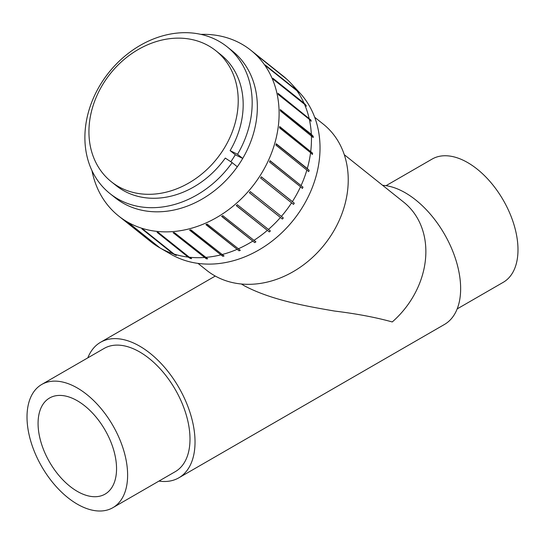 <?xml version="1.0" encoding="UTF-8"?>
<svg xmlns="http://www.w3.org/2000/svg" width="545" height="545" viewBox="0 0 545 545"><rect width="100%" height="100%" fill="white"/><g stroke="black" fill="none" stroke-linecap="round" stroke-linejoin="round"><path stroke-width="0.82" d="M386.037 185.681L432.117 159.079A71.143 41.073 60 0 1 467.685 162.601A71.143 41.073 60 0 1 514.16 225.289A71.143 41.073 60 0 1 503.26 282.303L457.18 308.906M87.82 357.854A78.255 45.18 60 0 1 100.566 342.28A78.255 45.18 60 0 1 139.69 346.157A78.255 45.18 60 0 1 190.818 415.12A78.255 45.18 60 0 1 178.821 477.829L444.434 324.473A78.255 45.18 -120 0 0 456.431 261.764A78.255 45.18 -120 0 0 405.31 192.807A78.255 45.18 -120 0 0 382.624 185.327M112.883 507.681L175.265 471.663A71.143 41.073 -120 0 0 175.265 389.518A71.143 41.073 -120 0 0 104.122 348.439L41.74 384.457A71.143 41.073 -120 0 0 30.84 441.464A71.143 41.073 -120 0 0 77.315 504.159A71.143 41.073 -120 0 0 112.883 507.681A71.143 41.073 -120 0 0 112.883 425.529A71.143 41.073 -120 0 0 41.74 384.457M178.821 477.829A78.255 45.18 60 0 1 158.963 481.078M77.315 491.379A55.495 32.039 60 0 1 41.059 442.479A55.495 32.039 60 0 1 49.568 398.014A55.495 32.039 60 0 1 77.315 400.759A55.495 32.039 60 0 1 113.564 449.659A55.495 32.039 60 0 1 105.062 494.124A55.495 32.039 60 0 1 77.315 491.379M314.697 117.277L323.314 124.158A93.495 76.048 128.6 0 1 327.845 240.107A93.495 76.048 128.6 0 1 214.314 275.518A93.495 76.048 128.6 0 1 206.609 270.259L197.992 263.378M344.283 154.698L403.818 202.256A82.717 67.28 -51.4 0 1 392.25 321.952C375.88 317.388 356.628 313.757 334.514 311.045C307.646 306.406 271.785 300.322 244.289 285.771L241.408 284M162.063 249.126A105.573 85.872 128.6 0 1 161.565 248.833L159.113 247.423L128.075 222.626A106.002 86.219 -51.4 0 0 129.076 223.205L160.121 248.002L162.573 249.412A105.573 85.872 128.6 0 1 162.063 249.126L171.041 254.311A104.013 84.604 -51.4 0 0 293.489 219.996A104.013 84.604 -51.4 0 0 299.9 92.997L290.941 83.31A106.002 86.219 -51.4 0 0 287.024 79.4L255.987 54.602A106.002 86.219 -51.4 0 0 255.128 53.819L286.507 78.977M282.378 219.035L249.372 192.698A106.002 86.219 -51.4 0 0 250.305 191.629L283.311 217.966A105.573 85.872 128.6 0 1 282.378 219.035L249.385 192.685M269.312 231.904L236.258 205.622A106.002 86.219 -51.4 0 0 237.327 204.702L270.381 230.985A105.573 85.872 128.6 0 1 269.312 231.904L236.332 205.56M254.726 242.607L221.611 216.372A106.002 86.219 -51.4 0 0 222.782 215.629L255.898 241.864A105.573 85.872 128.6 0 1 254.726 242.607L221.761 216.276M239.064 250.823L205.887 224.622A106.002 86.219 -51.4 0 0 207.12 224.084L240.297 250.284A105.573 85.872 128.6 0 1 239.064 250.823L206.126 224.513M222.796 256.3L189.558 230.119A106.002 86.219 -51.4 0 0 190.825 229.799L224.063 255.98A105.573 85.872 128.6 0 1 222.796 256.3L189.912 230.031M206.426 258.875L173.119 232.701A106.002 86.219 -51.4 0 0 174.373 232.613L207.686 258.78A105.573 85.872 128.6 0 1 206.426 258.875L173.617 232.667M190.443 258.466L188.114 257.09L157.069 232.293A106.002 86.219 -51.4 0 0 158.282 232.429L189.319 257.226L191.656 258.603A105.573 85.872 128.6 0 1 190.443 258.466L157.784 232.374M175.34 255.08L172.942 253.691L141.904 228.9A106.002 86.219 -51.4 0 0 143.028 229.261L174.066 254.059L176.464 255.448A105.573 85.872 128.6 0 1 175.34 255.08L143.001 229.254M296.971 90.777L265.926 65.979A106.002 86.219 -51.4 0 0 265.245 65.025L296.289 89.823L298.183 91.873A105.573 85.872 128.6 0 1 298.864 92.827L296.971 90.777A106.002 86.219 -51.4 0 1 303.994 103.128L305.861 105.124A105.573 85.872 128.6 0 1 306.351 106.221L304.485 104.224L273.44 79.427A106.002 86.219 -51.4 0 0 272.956 78.33L303.994 103.128M298.183 91.873L297.406 91.253M305.861 105.124L273.304 79.114M309.335 119.335L278.297 94.544A106.002 86.219 -51.4 0 0 278.018 93.331L310.909 120.057A105.573 85.872 128.6 0 1 311.188 121.269L309.335 119.335A106.002 86.219 -51.4 0 1 311.331 134.363L313.171 136.236A105.573 85.872 128.6 0 1 313.225 137.517L280.348 110.853A106.002 86.219 -51.4 0 0 280.293 109.572L311.331 134.363M310.909 120.057L278.148 93.89M313.171 136.236L280.314 109.988M310.575 152.675L279.531 127.877A106.002 86.219 -51.4 0 0 279.694 126.556L312.578 153.152A105.573 85.872 128.6 0 1 312.414 154.473L310.575 152.675A106.002 86.219 -51.4 0 1 307.298 168.569L309.151 170.299A105.573 85.872 128.6 0 1 308.77 171.614L275.879 145.093A106.002 86.219 -51.4 0 0 276.254 143.771L307.298 168.569M312.578 153.152L279.66 126.856M309.151 170.299L276.199 143.975M300.533 186.765L269.489 161.967A106.002 86.219 -51.4 0 0 270.075 160.693L302.993 187.153A105.573 85.872 128.6 0 1 302.407 188.427L300.533 186.765A106.002 86.219 -51.4 0 1 292.379 201.609L294.293 203.203A105.573 85.872 128.6 0 1 293.523 204.395L260.565 178.004A106.002 86.219 -51.4 0 0 261.334 176.812L292.379 201.609M302.993 187.153L270.02 160.809M281.349 216.426A106.002 86.219 -51.4 0 0 291.602 202.794M301.113 185.491A106.002 86.219 -51.4 0 0 306.917 169.883M310.739 151.353A106.002 86.219 -51.4 0 0 311.393 135.65M309.063 118.129A106.002 86.219 -51.4 0 0 304.485 104.224M296.289 89.823A106.002 86.219 -51.4 0 0 290.941 83.31M286.173 78.616A106.002 86.219 -51.4 0 0 283.196 76.102L250.857 50.276A106.002 86.219 -51.4 0 0 242.62 44.608A106.002 86.219 -51.4 0 0 200.853 34.369M91.982 170.667A106.002 86.219 -51.4 0 0 118.544 215.922A106.002 86.219 -51.4 0 0 127.278 221.883A106.002 86.219 -51.4 0 0 255.993 181.73A106.002 86.219 -51.4 0 0 250.857 50.276M118.544 215.922L150.876 241.748A106.002 86.219 -51.4 0 0 159.113 247.423M160.121 248.002A106.002 86.219 -51.4 0 0 172.942 253.691M174.066 254.059A106.002 86.219 -51.4 0 0 188.114 257.09M189.319 257.226A106.002 86.219 -51.4 0 0 204.157 257.499M205.417 257.404A106.002 86.219 -51.4 0 0 220.596 254.917M221.863 254.597A106.002 86.219 -51.4 0 0 236.925 249.419M238.165 248.874A106.002 86.219 -51.4 0 0 252.655 241.169M253.827 240.427A106.002 86.219 -51.4 0 0 267.295 230.419M268.365 229.5A106.002 86.219 -51.4 0 0 280.416 217.496M294.293 203.203L261.307 176.853M230.801 161.742A83.807 68.166 -51.4 0 0 235.29 154.76L230.119 150.624L237.538 154.296L242.716 158.431A93.91 76.382 -51.4 0 0 232.313 50.944L227.142 46.809A93.91 76.382 -51.4 0 0 108.85 72.512A93.91 76.382 -51.4 0 0 109.92 193.557A93.91 76.382 -51.4 0 0 232.143 162.642L225.303 158.07A83.807 68.166 -51.4 0 1 116.228 185.661L111.275 181.71A83.807 68.166 -51.4 0 0 118.183 186.417A83.807 68.166 -51.4 0 0 225.16 146.666A83.807 68.166 -51.4 0 0 215.881 50.746A83.807 68.166 -51.4 0 0 110.315 73.684A83.807 68.166 -51.4 0 0 111.275 181.71M235.29 154.76L242.716 158.431A93.91 76.382 -51.4 0 1 237.32 166.77L232.143 162.642M237.538 154.296A93.91 76.382 -51.4 0 0 227.142 46.809M109.92 193.557L115.097 197.692A93.91 76.382 -51.4 0 0 237.32 166.77M230.119 150.624A83.807 68.166 -51.4 0 0 220.841 54.704L215.881 50.746M100.566 342.28L215.268 276.056"/></g></svg>
